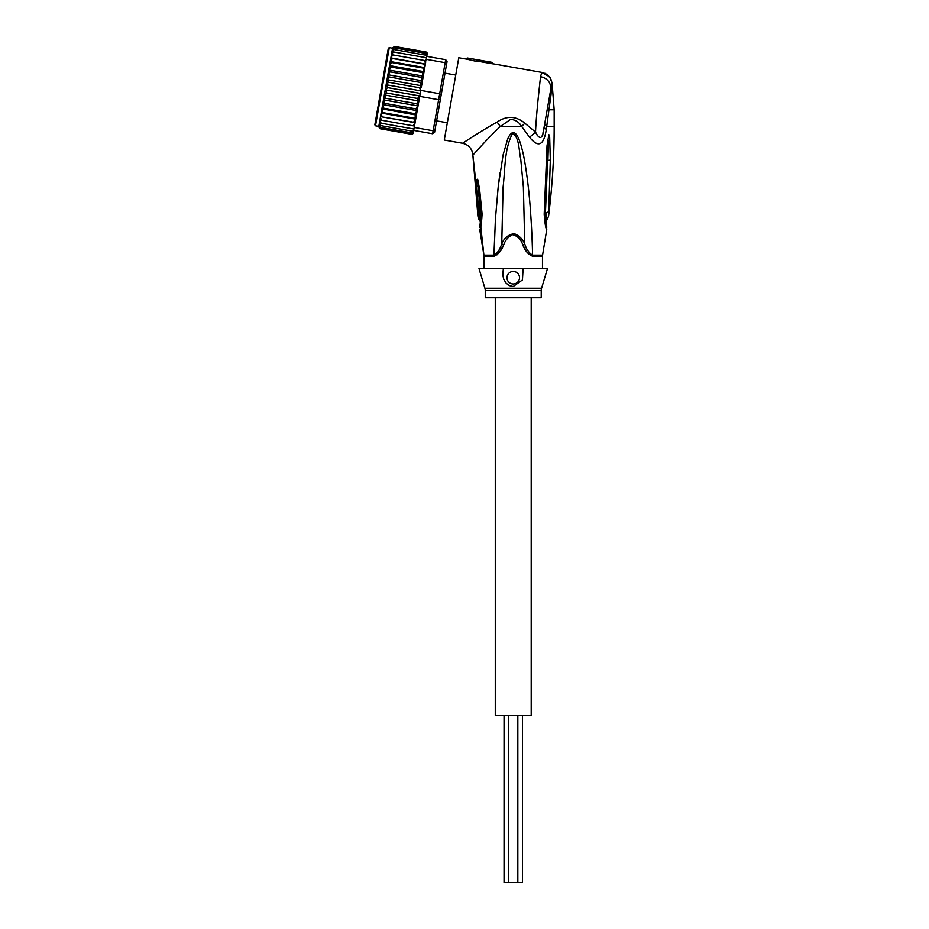 <?xml version="1.0" encoding="UTF-8"?>
<svg xmlns="http://www.w3.org/2000/svg" width="929" height="929" viewBox="0 0 929 929"><rect width="100%" height="100%" fill="white"/><g stroke="black" fill="none" stroke-linecap="round" stroke-linejoin="round"><path stroke-width="1.39" d="M522.435 715.469L522.435 882.55L504.052 882.55L504.052 715.469M531.202 297.756L531.202 715.469L495.273 715.469L495.273 297.756M455.744 75.052L445.014 73.159M447.325 122.767L436.595 120.875M375.502 125.798L374.828 124.823L388.31 48.32L389.286 47.634L375.502 125.798L378.788 126.379M420.233 93.388L387.323 87.581L386.87 84.876L388.276 82.216L387.347 79.731L389.205 76.944L420.465 82.449L421.267 85.712L419.536 87.732L420.767 90.403L439.684 93.748L438.639 99.705L419.711 96.372L420.767 90.403M387.323 87.581L385.976 89.985L386.383 92.958L384.652 94.979L385.454 98.23L383.561 99.879L384.548 103.328L382.643 104.582L383.7 108.159L381.889 108.832L389.483 65.762L390.958 67.016L388.74 70.012L390.11 71.847L387.985 74.75L389.205 76.944M426.167 52.047A1.672 1.672 -170 0 1 427.201 53.894L426.295 52.105M425.784 52.314L427.085 54.556L425.784 52.314L394.523 46.798L392.526 48.459L394.581 46.45L425.842 51.966L427.119 54.393M413.359 132.382L411.663 134.264A1.672 1.672 10 0 0 413.277 132.882L411.338 134.24L380.077 128.725L378.811 126.298M379.949 119.795L381.053 123.209L413.951 129.015L414.241 127.436L433.158 130.768L432.635 133.753L434.563 132.394L441.24 94.526L439.684 93.748L445.165 62.684L446.605 64.124L447.046 61.639L445.688 59.7L445.165 62.684L426.237 59.351L426.771 56.367L445.688 59.7M440.369 99.508L438.639 99.705L433.158 130.768L435.004 129.909M441.24 94.526L446.605 64.124M413.951 129.015L413.672 130.606L411.895 131.105L380.623 125.589L379.508 122.349M432.635 133.753L413.707 130.408L413.3 132.754M419.711 96.372L418.793 96.651L419.072 99.995L414.88 123.801L414.195 125.926L412.836 125.74L414.88 123.801M413.463 122.187L415.066 122.709L415.577 119.841L413.463 122.187L380.518 116.613L381.018 113.756L382.202 116.671M414.938 123.441L415.042 122.825M414.241 127.436L414.195 125.926M413.707 130.408L411.895 131.105M413.475 131.721L411.582 132.835L413.428 132.011M413.382 131.697L413.614 130.966M426.992 55.055L426.864 55.821L427.05 54.765L425.598 53.359L426.771 56.367L425.296 55.09L426.771 56.367M425.598 62.975L425.691 60.745L424.344 60.466L425.54 63.335M426.237 59.351L425.691 60.745M425.424 63.95L424.785 67.62L425.412 64.066L423.717 64.008L424.901 66.934M390.981 57.238L391.423 54.776L393.083 54.95L390.981 57.238L390.854 57.981L392.456 58.504L390.226 61.535L424.785 67.62L421.406 86.78L420.001 89.834M390.958 67.016L422.219 72.532L424.03 71.858L421.406 86.78M422.219 72.532L423.287 76.108L421.371 77.362L422.358 80.811L420.465 82.449M419.536 87.732L388.276 82.216M420.686 90.833L386.87 84.876M419.792 95.942L385.976 89.985M386.383 92.958L417.644 98.474L418.793 96.651M384.652 94.979L418.584 100.959L416.715 103.746L385.454 98.23M417.644 98.474L418.573 100.959M383.561 99.879L417.934 105.941L415.82 108.844L384.548 103.328M416.715 103.746L417.934 105.941M382.643 104.582L417.191 110.679L414.961 113.663L383.7 108.159M415.82 108.844L417.191 110.679M423.287 76.108L388.74 70.012M390.11 71.847L421.371 77.362M422.358 80.811L387.985 74.75M421.267 85.712L387.347 79.731M414.961 113.663L416.436 114.917L419.072 99.995M381.889 108.832L416.413 115.103L414.171 118.146L415.716 119.005L415.577 119.841M380.379 117.356L381.575 120.224L379.949 119.818L380.518 116.613L415.066 122.709M424.03 71.858L424.75 67.771L423.009 68.061L424.158 71.15M425.412 64.066L390.865 57.912M381.761 109.529L381.169 112.908L381.854 109.007L382.911 112.63L381.169 112.908L381.018 113.756L381.145 113.059L415.693 119.156M381.575 120.224L412.836 125.74M381.053 123.209L379.485 122.465L379.845 120.433M380.623 125.589L379.125 124.509L379.392 122.953M411.582 132.835L380.321 127.319L379.16 124.3M380.321 127.319L378.869 125.914L379.055 124.869M411.396 133.881L380.135 128.376L378.927 125.624M380.135 128.376L378.835 126.135M392.537 48.982L392.212 50.294M392.526 48.459L394.337 47.855L392.305 49.725L392.561 48.296M392.63 47.925L394.523 46.798M425.598 53.359L394.337 47.855M425.296 55.09L394.035 49.585L391.864 52.245M391.968 51.641L392.247 50.085L394.035 49.585M393.606 51.966L391.527 54.149L391.887 52.129L393.606 51.966L426.516 57.761M391.527 54.149L391.411 54.799M393.083 54.95L424.344 60.466M392.456 58.504L423.717 64.008M390.343 60.838L390.854 57.981M390.226 61.535L391.748 62.545L423.009 68.061M391.748 62.545L389.483 65.762M424.065 71.672L389.506 65.587M414.171 118.146L382.911 112.63M389.599 65.065L390.203 61.674M529.576 137.26L529.576 137.26C538.263 148.071 543.837 145.516 546.287 129.572L544.057 127.447C542.745 139.025 539.9 140.581 535.522 132.092L529.576 137.26L521.68 126.483C519.044 122.047 515.328 119.69 510.544 119.435L500.29 126.483C486.773 139.257 473.279 154.841 472.873 155.097L477.936 216.271L480.386 221.88L481.013 213.531L477.634 181.678L480.467 212.753L478.725 190.457L479.689 190.224L478.133 181.085C476.774 175.918 476.333 182.92 476.496 185.579L477.785 211.858M549.84 77.444L546.171 74.041L549.84 77.444L552.047 82.774L550.792 96.523L550.061 93.376L544.057 127.447L546.287 129.572L546.705 126.483L544.615 124.312L546.705 126.483L548.958 109.785L547.553 107.601M552.047 82.774L554.172 109.785L554.172 126.483C554.172 156.536 552.302 186.462 548.551 216.271L546.415 220.881L545.88 212.776L548.691 211.858L548.551 216.271C552.302 186.462 554.172 156.536 554.172 126.483L546.705 126.483M548.691 211.858L550.328 160.09L549.689 137.597L548.876 134.67L547.03 145.656L548.18 145.934L545.3 213.751L547.622 156.525M546.287 225.224L546.751 229.544C545.776 228.72 544.917 223.61 544.185 214.227L547.03 145.656M546.751 229.544L542.571 255.15L532.561 255.15C532.224 234.05 530.262 202.987 528.276 186.717C526.22 169.496 524.211 157.245 522.249 149.975C519.172 137.376 515.885 131.639 512.39 132.777C510.683 133.486 509.104 135.599 507.652 139.129L503.123 154.795L498.258 186.264L495.447 218.826L493.926 255.15C497.375 253.245 499.976 249.483 501.741 243.862C504.168 237.975 508.337 234.572 514.213 233.655C519.056 235.56 522.562 238.962 524.746 243.862C526.302 249.181 528.903 252.943 532.561 255.15L532.491 256.195C528.206 254.395 524.99 250.656 522.83 244.977L524.746 243.862L523.375 187.054L520.751 159.138C518.765 150.753 519.59 137.678 512.657 133.311C504.215 148.861 505.248 169.229 503.1 187.031L501.741 243.862L503.657 244.977C505.283 240.158 508.279 236.721 512.657 234.665C517.72 236.059 521.111 239.496 522.83 244.977L526.65 251.689M528.183 185.916L529.484 198.632M495.378 219.767L493.984 256.195C498.269 254.395 501.497 250.656 503.657 244.977L499.628 251.98L496.945 254.883M513.238 268.446L547.495 268.516L541.584 288.222A8.349 8.349 -90 0 0 541.224 290.626L485.252 290.626A8.349 8.349 90 0 0 484.903 288.222L478.992 268.516L513.238 268.446M542.478 268.516L542.478 256.195L532.491 256.195M483.997 268.516L483.904 255.15L479.724 229.544C480.804 228.72 481.594 223.471 482.081 213.809L479.689 190.224M513.238 283.96A6.271 6.271 0 0 1 506.979 277.701A6.271 6.271 0 0 1 513.238 271.431A6.271 6.271 0 0 1 519.508 277.701A6.271 6.271 0 0 1 513.238 283.96M523.12 268.516L522.446 279.931L513.238 286.492L509.371 285.609L506.177 283.206L503.808 279.385L502.763 275.065L503.367 268.516M541.224 290.626L541.224 297.756L485.252 297.756L485.252 290.626M494.646 256.114L483.997 256.195M497.689 191.455L499.941 173.015M544.185 214.227L545.311 213.716C545.59 221.741 546.078 226.27 546.775 227.315L545.439 212.985L548.18 145.934M546.415 220.881L546.136 222.217M548.493 140.697L547.889 160.427L550.328 160.09M547.297 122.094L548.644 112.107M551.129 93.771L548.958 109.785L554.172 109.785M513.238 132.638L512.657 133.311M479.701 227.396L479.701 227.315C480.467 226.281 480.897 221.694 481.013 213.531L482.081 213.809M479.387 220.034L480.061 220.881L480.467 212.753L477.785 211.928L480.874 212.846M478.133 181.085L477.959 186.172L476.496 185.579M479.701 227.315L480.386 221.88L479.701 227.315M478.447 218.292L478.992 219.43M477.796 211.94L478.168 217.467M541.77 72.508L540.55 76.666C539.494 85.979 536.439 112.293 535.522 132.092L536.648 134.357M536.927 134.833L537.601 135.82M541.514 136.923L541.921 136.191M542.292 135.286L542.606 134.287M542.919 133.137L543.175 132.023M543.43 130.792L543.72 129.317M551.907 82.89L551.826 83.854M540.55 76.666C546.914 78.094 550.351 81.88 550.885 88.011L551.431 90.008M542.582 135.808L551.919 82.844M492.44 124.66L485.124 129.003M483.347 130.095L472.571 136.83M463.699 142.497L462.526 143.252C468.739 144.785 472.187 148.733 472.873 155.097C472.187 148.733 468.739 144.785 462.526 143.252L444.283 140.035L458.787 57.761L467.02 59.212L467.229 57.981L492.73 62.475L467.229 57.981M550.885 88.011L550.421 84.794M540.063 80.928L537.996 100.332M548.691 76.271L541.828 72.52C547.495 74.041 550.862 77.467 551.907 82.774L551.907 82.774M546.171 74.041L541.828 72.52M521.68 126.483L524.839 123.185C515.943 115.87 506.7 115.498 497.108 122.082L500.29 126.483L521.68 126.483M535.522 132.092L524.839 123.185M497.108 122.082C480.548 131.198 463.025 143.101 462.526 143.252M541.839 72.404L492.521 63.706M492.718 62.568L492.498 63.811L476.043 60.908M467.02 59.212L475.973 61.302L476.194 60.048M493.926 255.15L483.904 255.15L472.873 155.097M541.584 288.222L484.903 288.222M545.88 212.776L547.541 212.462M508.651 715.469L508.651 882.55M517.836 715.469L517.836 882.55M380.077 128.725L378.718 126.785M394.581 46.45L392.642 47.809M389.286 47.634L392.572 48.215M542.478 256.195L542.571 255.15M478.18 217.514L480.386 221.88M551.373 80.3L550.374 78.257C550.305 76.863 544.22 72.52 544.847 73.345"/></g></svg>
